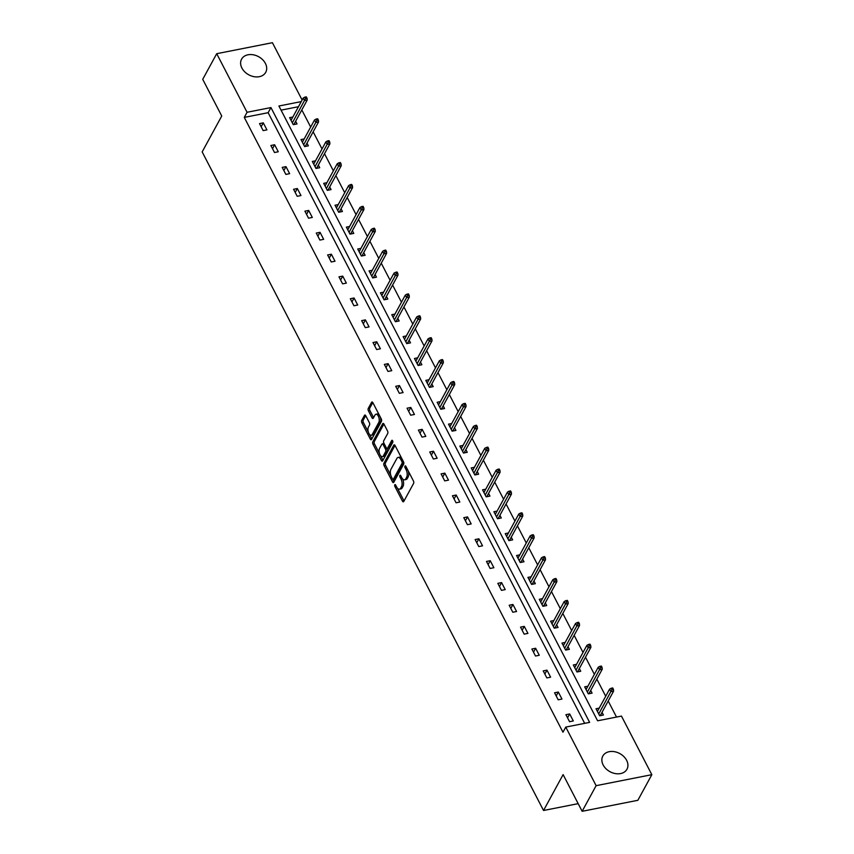 <?xml version="1.0" encoding="UTF-8"?>
<svg xmlns="http://www.w3.org/2000/svg" width="854" height="854" viewBox="0 0 854 854"><rect width="100%" height="100%" fill="white"/><g stroke="black" fill="none" stroke-linecap="round" stroke-linejoin="round"><path stroke-width="1.28" d="M394.772 484.816A1.206 0.598 -101.2 0 0 394.89 486.481L402.469 501.117A1.729 0.854 -101.2 0 0 403.355 501.81A1.729 0.854 -101.2 0 0 403.739 501.49L413.614 483.375A1.729 0.854 -101.2 0 0 413.453 480.994L405.863 466.359A1.206 0.598 -101.2 0 0 405.244 465.868A1.206 0.598 -101.2 0 0 404.988 466.092A1.206 0.598 -101.2 0 0 405.095 467.768L406.077 469.657A5.54 2.722 -101.2 0 1 406.611 477.29L405.789 478.795A5.54 2.722 -101.2 0 1 404.572 479.82A5.54 2.722 -101.2 0 1 401.743 477.61L400.761 475.71A1.206 0.598 -101.2 0 0 400.142 475.23A1.206 0.598 -101.2 0 0 399.875 475.454A1.206 0.598 -101.2 0 0 399.992 477.119L400.974 479.019A5.54 2.722 -101.2 0 1 401.497 486.641L400.675 488.157A5.54 2.722 -101.2 0 1 399.469 489.182A5.54 2.722 -101.2 0 1 396.64 486.961L395.658 485.072A1.206 0.598 -101.2 0 0 395.039 484.592A1.206 0.598 -101.2 0 0 394.772 484.816M265.402 63.42A13.749 10.301 -151.4 0 1 265.722 72.323A13.749 10.301 -151.4 0 1 254.054 76.679A13.749 10.301 -151.4 0 1 241.906 68.053A13.749 10.301 -151.4 0 1 241.586 59.15A13.749 10.301 -151.4 0 1 253.254 54.795A13.749 10.301 -151.4 0 1 265.402 63.42M626.633 760.316A13.749 10.301 -151.4 0 1 626.964 769.219A13.749 10.301 -151.4 0 1 615.296 773.575A13.749 10.301 -151.4 0 1 603.148 764.949A13.749 10.301 -151.4 0 1 602.817 756.046A13.749 10.301 -151.4 0 1 614.485 751.691A13.749 10.301 -151.4 0 1 626.633 760.316M365.747 415.717A1.729 0.854 -101.2 0 0 364.871 415.023A1.729 0.854 -101.2 0 0 364.487 415.343L361.712 420.424A1.729 0.854 -101.2 0 0 361.882 422.805L370.305 439.063A1.729 0.854 -101.2 0 0 371.191 439.757A1.729 0.854 -101.2 0 0 371.565 439.436L381.45 421.321A1.729 0.854 -101.2 0 0 381.29 418.94L372.867 402.682A1.729 0.854 -101.2 0 0 371.981 401.988A1.729 0.854 -101.2 0 0 371.597 402.309L368.245 408.447A1.729 0.854 -101.2 0 0 368.416 410.827L372.024 417.787A1.729 0.854 -101.2 0 0 372.91 418.481A1.729 0.854 -101.2 0 0 373.283 418.161L374.949 415.119A4.633 2.284 -101.2 0 1 375.963 414.254A4.633 2.284 -101.2 0 1 378.77 417.179A4.633 2.284 -101.2 0 1 378.76 422.484L372.259 434.408A4.633 2.284 -101.2 0 1 371.244 435.262A4.633 2.284 -101.2 0 1 368.426 432.348A4.633 2.284 -101.2 0 1 368.437 427.043L369.526 425.057A1.729 0.854 -101.2 0 0 369.355 422.666L365.747 415.717M301.259 101.594L278.916 106.003L597.597 720.797L621.466 716.09L651.837 774.674L637.853 800.305L582.14 811.3L563.117 774.599L543.539 810.489L202.163 151.905L221.741 116.016L202.718 79.326L216.713 53.695L272.415 42.7L302.124 100.014M582.14 811.3L596.124 785.669L565.764 727.085L589.623 722.367L270.942 107.572L247.073 112.28L216.713 53.695M584.67 723.349L268.145 112.696L244.276 117.404L562.967 732.209L565.764 727.085M244.276 117.404L247.073 112.28M383.926 463.263A1.729 0.854 -101.2 0 0 384.087 465.643L392.509 481.902A1.729 0.854 -101.2 0 0 393.395 482.595A1.729 0.854 -101.2 0 0 393.779 482.275L403.654 464.16A1.729 0.854 -101.2 0 0 403.494 461.779L395.071 445.521A1.729 0.854 -101.2 0 0 394.185 444.827A1.729 0.854 -101.2 0 0 393.801 445.147L383.926 463.263L385.432 462.964A1.729 0.854 -101.2 0 0 385.592 465.345L390.854 475.497M381.407 460.477L372.984 444.229A1.729 0.854 -101.2 0 1 372.814 441.838L382.699 423.733A1.729 0.854 -101.2 0 1 383.083 423.413A1.729 0.854 -101.2 0 1 383.969 424.096L387.567 431.056A1.729 0.854 -101.2 0 1 387.737 433.437L383.724 440.792A1.729 0.854 -101.2 0 0 383.894 443.173L386.286 447.784A1.729 0.854 -101.2 0 0 387.172 448.478A1.729 0.854 -101.2 0 0 387.545 448.158L391.719 440.504A1.206 0.598 -101.2 0 1 391.986 440.28A1.206 0.598 -101.2 0 1 392.723 441.048A1.206 0.598 -101.2 0 1 392.723 442.436L382.667 460.85A1.729 0.854 -101.2 0 1 382.293 461.171A1.729 0.854 -101.2 0 1 381.407 460.477L382.912 460.189L380.585 455.684M651.837 774.674L596.124 785.669M543.539 810.489L578.179 803.646M304.184 138.924L300.982 139.554L304.622 146.568L308.379 145.831L306.992 143.141M326.879 182.703L323.677 183.332L327.317 190.357L331.074 189.609L329.687 186.919M349.574 226.491L346.372 227.121L350.012 234.135L353.769 233.398L352.382 230.708M372.269 270.27L369.067 270.91L372.707 277.924L376.465 277.176L375.077 274.497M394.964 314.058L391.762 314.688L395.402 321.702L399.17 320.965L397.772 318.275M417.659 357.837L414.457 358.477L418.097 365.491L421.865 364.743L420.467 362.064M440.354 401.626L437.152 402.255L440.792 409.269L444.56 408.532L443.162 405.842M463.049 445.404L459.847 446.044L463.487 453.058L467.255 452.31L465.857 449.631M485.755 489.193L482.542 489.822L486.182 496.847L489.95 496.099L488.552 493.409M508.45 532.981L505.237 533.611L508.877 540.625L512.646 539.877L511.247 537.198M531.145 576.76L527.932 577.389L531.572 584.414L535.341 583.666L533.942 580.976M553.84 620.548L550.627 621.178L554.267 628.192L558.036 627.455L556.637 624.765M576.535 664.327L573.322 664.956L576.962 671.981L580.731 671.233L579.332 668.543M599.23 708.115L596.028 708.745L599.657 715.759L603.426 715.022L602.027 712.332M616.513 717.061L608.197 701.027M605.71 696.223L596.85 679.133M594.363 674.329L585.502 657.238M583.015 652.445L574.155 635.344M571.668 630.551L562.807 613.46M560.32 608.656L551.46 591.566M548.973 586.762L540.112 569.671M537.625 564.868L528.765 547.777M526.277 542.984L517.417 525.883M514.93 521.089L506.07 503.999M503.582 499.195L494.722 482.104M492.235 477.301L483.375 460.21M480.887 455.417L472.027 438.315M469.54 433.522L460.68 416.432M458.192 411.628L449.332 394.537M446.845 389.734L437.985 372.643M435.497 367.85L426.637 350.748M424.15 345.955L415.29 328.865M412.802 324.061L403.942 306.97M401.455 302.167L392.594 285.076M390.107 280.272L381.247 263.181M378.76 258.388L369.899 241.287M367.412 236.494L358.552 219.403M356.065 214.6L347.204 197.509M344.717 192.705L335.857 175.614M333.37 170.821L324.509 153.72M322.022 148.927L313.162 131.836M310.675 127.032L301.814 109.942M298.462 106.718L281.073 110.145M587.883 686.221L584.68 686.851L588.31 693.864L592.078 693.128L590.68 690.438M565.188 642.432L561.975 643.073L565.615 650.086L569.383 649.339L567.985 646.659M542.493 598.654L539.28 599.284L542.92 606.297L546.688 605.561L545.29 602.871M519.798 554.865L516.585 555.506L520.225 562.519L523.993 561.772L522.595 559.092M497.103 511.087L493.89 511.717L497.53 518.73L501.298 517.994L499.9 515.304M474.408 467.298L471.194 467.928L474.835 474.952L478.603 474.205L477.205 471.515M451.702 423.52L448.499 424.15L452.14 431.163L455.908 430.427L454.509 427.737M429.007 379.731L425.804 380.361L429.445 387.385L433.213 386.638L431.814 383.948M406.312 335.953L403.109 336.583L406.75 343.596L410.518 342.86L409.119 340.17M383.617 292.164L380.414 292.794L384.054 299.818L387.812 299.071L386.424 296.381M360.922 248.386L357.719 249.016L361.359 256.029L365.117 255.282L363.729 252.603M338.227 204.597L335.024 205.227L338.664 212.251L342.422 211.504L341.034 208.814M315.532 160.808L312.329 161.449L315.969 168.462L319.727 167.715L318.339 165.035M292.837 117.03L289.634 117.66L293.274 124.673L297.032 123.937L295.644 121.247M268.145 112.696L270.942 107.572M263.288 122.859L266.928 129.883L263.16 130.619L259.52 123.606L263.288 122.859L261.164 126.766M274.636 144.753L278.276 151.766L274.508 152.514L270.867 145.5L274.636 144.753L272.511 148.649M285.983 166.647L289.623 173.661L285.855 174.408L282.215 167.384L285.983 166.647L283.859 170.544M297.331 188.542L300.971 195.555L297.203 196.292L293.562 189.278L297.331 188.542L295.206 192.438M308.678 210.426L312.318 217.45L308.55 218.186L304.91 211.173L308.678 210.426L306.554 214.333M320.026 232.32L323.666 239.333L319.898 240.081L316.258 233.067L320.026 232.32L317.901 236.216M331.373 254.214L335.014 261.228L331.245 261.975L327.616 254.951L331.373 254.214L329.249 258.111M342.721 276.109L346.361 283.122L342.593 283.859L338.963 276.845L342.721 276.109L340.597 280.005M354.068 297.993L357.709 305.017L353.94 305.753L350.311 298.74L354.068 297.993L351.944 301.9M365.416 319.887L369.056 326.901L365.288 327.648L361.658 320.634L365.416 319.887L363.292 323.783M376.763 341.781L380.404 348.795L376.635 349.542L373.006 342.518L376.763 341.781L374.639 345.678M388.111 363.676L391.751 370.689L387.983 371.437L384.353 364.412L388.111 363.676L385.987 367.572M399.458 385.56L403.099 392.584L399.33 393.32L395.701 386.307L399.458 385.56L397.334 389.467M410.806 407.454L414.446 414.478L410.678 415.215L407.048 408.201L410.806 407.454L408.682 411.35M422.154 429.348L425.794 436.362L422.025 437.109L418.396 430.096L422.154 429.348L420.029 433.245M433.501 451.243L437.141 458.256L433.373 459.004L429.743 451.979L433.501 451.243L431.377 455.139M444.849 473.137L448.489 480.151L444.72 480.887L441.091 473.874L444.849 473.137L442.724 477.034M456.196 495.021L459.836 502.045L456.068 502.782L452.439 495.768L456.196 495.021L454.072 498.928M467.544 516.916L471.184 523.929L467.416 524.676L463.786 517.663L467.544 516.916L465.419 520.812M478.891 538.81L482.531 545.823L478.763 546.571L475.134 539.547L478.891 538.81L476.767 542.706M490.239 560.704L493.879 567.718L490.111 568.454L486.481 561.441L490.239 560.704L488.114 564.601M501.586 582.588L505.226 589.612L501.458 590.349L497.829 583.335L501.586 582.588L499.462 586.495M512.934 604.483L516.574 611.496L512.806 612.243L509.176 605.23L512.934 604.483L510.809 608.379M524.281 626.377L527.921 633.39L524.164 634.138L520.524 627.114L524.281 626.377L522.157 630.273M535.629 648.271L539.269 655.285L535.511 656.032L531.871 649.008L535.629 648.271L533.504 652.168M546.976 670.155L550.616 677.179L546.859 677.916L543.219 670.902L546.976 670.155L544.852 674.062M558.324 692.05L561.964 699.063L558.206 699.81L554.566 692.797L558.324 692.05L556.2 695.946M569.671 713.944L573.312 720.957L569.554 721.705L565.914 714.691L569.671 713.944L567.547 717.84M399.469 489.182L400.974 488.883A5.54 2.722 -101.2 0 0 402.181 487.858L400.675 488.157M402.512 478.784A5.54 2.722 -101.2 0 1 403.003 486.342L402.181 487.858M404.572 479.82L406.077 479.521A5.54 2.722 -101.2 0 0 407.294 478.496L405.789 478.795M408.191 470.842A5.54 2.722 -101.2 0 1 408.116 476.991L407.294 478.496M397.409 488.146L403.974 500.818A1.729 0.854 -101.2 0 0 404.038 500.935M395.007 445.404L385.432 462.964M392.883 479.425L394.014 481.603A1.729 0.854 -101.2 0 0 394.078 481.72M392.498 478.977A1.206 0.598 -101.2 0 0 393.118 479.457A1.206 0.598 -101.2 0 0 393.374 479.233L402.053 463.338A1.206 0.598 -101.2 0 0 401.935 461.672L400.9 459.665A5.54 2.722 -101.2 0 0 398.071 457.456A5.54 2.722 -101.2 0 0 396.864 458.481L390.929 469.348A5.54 2.722 -101.2 0 0 391.463 476.98L392.498 478.977M394.292 479.062A1.206 0.598 -101.2 0 0 394.623 479.169A1.206 0.598 -101.2 0 0 394.89 478.945L393.374 479.233M403.686 462.238A1.206 0.598 -101.2 0 1 403.558 463.039L394.89 478.945M401.636 458.192A5.54 2.722 -101.2 0 0 399.576 457.157L398.071 457.456M379.55 453.687L374.49 443.931L372.984 444.229M383.905 423.99L374.319 441.55A1.729 0.854 -101.2 0 0 374.49 443.931M387.172 448.478L388.677 448.179A1.729 0.854 -101.2 0 0 389.05 447.859L392.744 441.102M379.571 448.414A4.633 2.284 -101.2 0 0 379.56 453.72A4.633 2.284 -101.2 0 0 382.378 456.634A4.633 2.284 -101.2 0 0 383.393 455.78L385.677 451.574A1.729 0.854 -101.2 0 0 385.517 449.193L383.126 444.582A1.729 0.854 -101.2 0 0 382.24 443.888A1.729 0.854 -101.2 0 0 381.855 444.208L379.571 448.414M382.378 456.634L383.884 456.335A4.633 2.284 -101.2 0 0 384.898 455.481L383.393 455.78M386.745 448.361L387.022 448.894A1.729 0.854 -101.2 0 1 387.182 451.286L384.898 455.481M384.172 443.706A1.729 0.854 -101.2 0 0 383.745 443.589L382.24 443.888M371.244 435.262L372.75 434.974A4.633 2.284 -101.2 0 0 373.764 434.11L372.259 434.408M380.372 417.179A4.633 2.284 -101.2 0 1 380.265 422.186L373.764 434.11M379.112 414.745A4.633 2.284 -101.2 0 0 377.468 413.966L375.963 414.254M372.803 402.565L369.75 408.148A1.729 0.854 -101.2 0 0 369.921 410.539L373.529 417.489A1.729 0.854 -101.2 0 0 373.582 417.606M369.59 434.483L371.81 438.764A1.729 0.854 -101.2 0 0 371.874 438.871M365.693 415.599L363.217 420.125A1.729 0.854 -101.2 0 0 363.388 422.506L368.33 432.049M613.439 689.349L612.713 687.94L611.208 688.239L611.934 689.648L613.439 689.349L613.599 691.121L610.898 691.655L609.585 689.135L597.416 711.435M611.934 689.648L598.729 713.955M599.54 715.535L600.543 715.588M613.599 691.121L600.373 715.364M609.585 689.135L611.208 688.239M602.091 667.454L601.365 666.056L599.86 666.344L600.586 667.753L602.091 667.454L602.251 669.226L599.551 669.76L598.238 667.241L586.068 689.541M600.586 667.753L587.381 692.06M588.192 693.64L589.196 693.694M602.251 669.226L589.025 693.48M598.238 667.241L599.86 666.344M590.744 645.56L590.018 644.162L588.513 644.46L589.239 645.859L590.744 645.56L590.904 647.343L588.203 647.876L586.89 645.346L574.721 667.647M589.239 645.859L576.034 670.176M576.845 671.746L577.848 671.799M590.904 647.343L577.678 671.586M586.89 645.346L588.513 644.46M579.396 623.666L578.67 622.267L577.165 622.566L577.891 623.964L579.396 623.666L579.556 625.448L576.856 625.982L575.543 623.452L563.373 645.752M577.891 623.964L564.686 648.282M565.497 649.851L566.501 649.915M579.556 625.448L566.33 649.691M575.543 623.452L577.165 622.566M568.049 601.782L567.323 600.373L565.818 600.672L566.544 602.081L568.049 601.782L568.209 603.554L565.497 604.088L564.195 601.558L552.026 623.868M566.544 602.081L553.339 626.388M554.15 627.968L555.153 628.021M568.209 603.554L554.983 627.797M564.195 601.558L565.818 600.672M556.701 579.887L555.975 578.478L554.47 578.777L555.196 580.186L556.701 579.887L556.861 581.659L554.15 582.193L552.848 579.674L540.678 601.974M555.196 580.186L541.991 604.493M542.802 606.073L543.806 606.126M556.861 581.659L543.635 605.913M552.848 579.674L554.47 578.777M545.354 557.993L544.628 556.594L543.123 556.893L543.849 558.292L545.354 557.993L545.514 559.765L542.802 560.309L541.5 557.779L529.331 580.079M543.849 558.292L530.644 582.609M531.455 584.179L532.458 584.232M545.514 559.765L532.288 584.019M541.5 557.779L543.123 556.893M534.006 536.098L533.28 534.7L531.775 534.999L532.501 536.397L534.006 536.098L534.166 537.881L531.455 538.415L530.153 535.885L517.983 558.185M532.501 536.397L519.296 560.715M520.107 562.284L521.111 562.338M534.166 537.881L520.94 562.124M530.153 535.885L531.775 534.999M522.659 514.215L521.933 512.806L520.428 513.105L521.153 514.503L522.659 514.215L522.819 515.987L520.107 516.521L518.805 513.991L506.635 536.291M521.153 514.503L507.949 538.821M508.76 540.401L509.763 540.454M522.819 515.987L509.592 540.23M518.805 513.991L520.428 513.105M511.311 492.32L510.585 490.911L509.08 491.21L509.806 492.619L511.311 492.32L511.471 494.092L508.76 494.626L507.457 492.107L495.288 514.407M509.806 492.619L496.601 516.926M497.412 518.506L498.416 518.559M511.471 494.092L498.245 518.335M507.457 492.107L509.08 491.21M499.964 470.426L499.238 469.027L497.733 469.316L498.458 470.725L499.964 470.426L500.124 472.198L497.412 472.732L496.11 470.212L483.94 492.512M498.458 470.725L485.243 495.042M486.065 496.612L487.068 496.665M500.124 472.198L486.897 496.452M496.11 470.212L497.733 469.316M488.616 448.531L487.89 447.133L486.385 447.432L487.111 448.83L488.616 448.531L488.776 450.314L486.065 450.848L484.762 448.318L472.593 470.618M487.111 448.83L473.895 473.148M474.717 474.717L475.721 474.771M488.776 450.314L475.55 474.557M484.762 448.318L486.385 447.432M477.269 426.648L476.543 425.239L475.027 425.538L475.763 426.936L477.269 426.648L477.429 428.42L474.717 428.954L473.415 426.424L461.245 448.724M475.763 426.936L462.548 451.254M463.37 452.833L464.373 452.887M477.429 428.42L464.202 452.663M473.415 426.424L475.027 425.538M465.921 404.753L465.195 403.344L463.679 403.643L464.416 405.052L465.921 404.753L466.081 406.525L463.37 407.059L462.067 404.54L449.898 426.84M464.416 405.052L451.2 429.359M452.022 430.939L453.026 430.992M466.081 406.525L452.855 430.768M462.067 404.54L463.679 403.643M454.574 382.859L453.837 381.46L452.332 381.749L453.068 383.158L454.574 382.859L454.734 384.631L452.022 385.165L450.72 382.645L438.55 404.945M453.068 383.158L439.853 407.475M440.675 409.045L441.678 409.098M454.734 384.631L441.507 408.885M450.72 382.645L452.332 381.749M443.226 360.964L442.489 359.566L440.984 359.865L441.721 361.263L443.226 360.964L443.386 362.747L440.675 363.281L439.372 360.751L427.203 383.051M441.721 361.263L428.505 385.581M429.327 387.15L430.331 387.204M443.386 362.747L430.16 386.99M439.372 360.751L440.984 359.865M431.878 339.07L431.142 337.672L429.637 337.971L430.373 339.369L431.878 339.07L432.039 340.853L429.327 341.386L428.025 338.857L415.855 361.157M430.373 339.369L417.158 363.687M417.98 365.256L418.983 365.32M432.039 340.853L418.812 365.096M428.025 338.857L429.637 337.971M420.531 317.186L419.794 315.777L418.289 316.076L419.026 317.485L420.531 317.186L420.691 318.958L417.98 319.492L416.677 316.962L404.508 339.273M419.026 317.485L405.81 341.792M406.632 343.372L407.636 343.425M420.691 318.958L407.465 343.201M416.677 316.962L418.289 316.076M409.183 295.292L408.447 293.883L406.942 294.182L407.678 295.591L409.183 295.292L409.344 297.064L406.632 297.598L405.33 295.078L393.16 317.378M407.678 295.591L394.463 319.898M395.285 321.478L396.288 321.531M409.344 297.064L396.117 321.317M405.33 295.078L406.942 294.182M397.836 273.397L397.099 271.999L395.594 272.298L396.331 273.696L397.836 273.397L397.996 275.169L395.285 275.714L393.982 273.184L381.813 295.484M396.331 273.696L383.115 298.014M383.937 299.583L384.94 299.637M397.996 275.169L384.77 299.423M393.982 273.184L395.594 272.298M386.488 251.503L385.752 250.105L384.247 250.403L384.983 251.802L386.488 251.503L386.648 253.286L383.937 253.819L382.635 251.289L370.465 273.59M384.983 251.802L371.768 276.12M372.59 277.689L373.593 277.742M386.648 253.286L373.422 277.529M382.635 251.289L384.247 250.403M375.141 229.619L374.404 228.21L372.899 228.509L373.625 229.907L375.141 229.619L375.301 231.391L372.59 231.925L371.287 229.395L359.118 251.706M373.625 229.907L360.42 254.225M361.242 255.805L362.245 255.858M375.301 231.391L362.075 255.634M371.287 229.395L372.899 228.509M363.793 207.725L363.057 206.316L361.552 206.615L362.277 208.024L363.793 207.725L363.953 209.497L361.242 210.031L359.94 207.511L347.77 229.811M362.277 208.024L349.072 232.331M349.894 233.911L350.898 233.964M363.953 209.497L350.727 233.75M359.94 207.511L361.552 206.615M352.435 185.83L351.709 184.432L350.204 184.72L350.93 186.129L352.435 185.83L352.606 187.602L349.894 188.147L348.592 185.617L336.423 207.917M350.93 186.129L337.725 210.447M338.547 212.016L339.55 212.07M352.606 187.602L339.38 211.856M348.592 185.617L350.204 184.72M341.088 163.936L340.362 162.538L338.857 162.836L339.582 164.235L341.088 163.936L341.258 165.719L338.547 166.252L337.234 163.722L325.075 186.023M339.582 164.235L326.377 188.553M327.199 190.122L328.203 190.175M341.258 165.719L328.032 189.962M337.234 163.722L338.857 162.836M329.74 142.052L329.014 140.643L327.509 140.942L328.235 142.34L329.74 142.052L329.911 143.824L327.199 144.358L325.886 141.828L313.728 164.128M328.235 142.34L315.03 166.658M315.852 168.238L316.855 168.291M329.911 143.824L316.685 168.067M325.886 141.828L327.509 140.942M318.393 120.158L317.667 118.749L316.161 119.048L316.887 120.457L318.393 120.158L318.563 121.93L315.852 122.464L314.539 119.944L302.38 142.244M316.887 120.457L303.682 144.764M304.504 146.344L305.508 146.397M318.563 121.93L305.337 146.173M314.539 119.944L316.161 119.048M307.045 98.263L306.319 96.865L304.814 97.153L305.54 98.562L307.045 98.263L307.216 100.035L304.504 100.569L303.191 98.05L291.033 120.35M305.54 98.562L292.335 122.88M293.157 124.449L294.16 124.503M307.216 100.035L293.989 124.289M303.191 98.05L304.814 97.153M396.245 486.214L394.89 486.481M406.461 467.49L405.095 467.768M401.348 476.852L399.992 477.119M403.003 486.342L401.497 486.641M402.458 478.72L400.974 479.019M408.116 476.991L406.611 477.29M407.443 469.39L406.077 469.657M403.974 500.818L402.469 501.117M394.655 444.977L393.801 445.147M394.014 481.603L392.509 481.902M385.592 465.345L384.087 465.643M403.558 463.039L402.053 463.338M403.301 461.395L401.935 461.672M402.266 459.399L400.9 459.665M374.319 441.55L372.814 441.838M383.553 423.563L382.699 423.733M389.05 447.859L387.545 448.158M392.317 440.386L391.719 440.504M387.182 451.286L385.677 451.574M387.022 448.894L385.517 449.193M384.481 444.315L383.126 444.582M380.265 422.186L378.76 422.484M373.529 417.489L372.024 417.787M369.921 410.539L368.416 410.827M369.75 408.148L368.245 408.447M372.451 402.138L371.597 402.309M371.81 438.764L370.305 439.063M363.388 422.506L361.882 422.805M363.217 420.125L361.712 420.424M365.341 415.172L364.487 415.343M394.623 479.169L393.118 479.457"/></g></svg>
